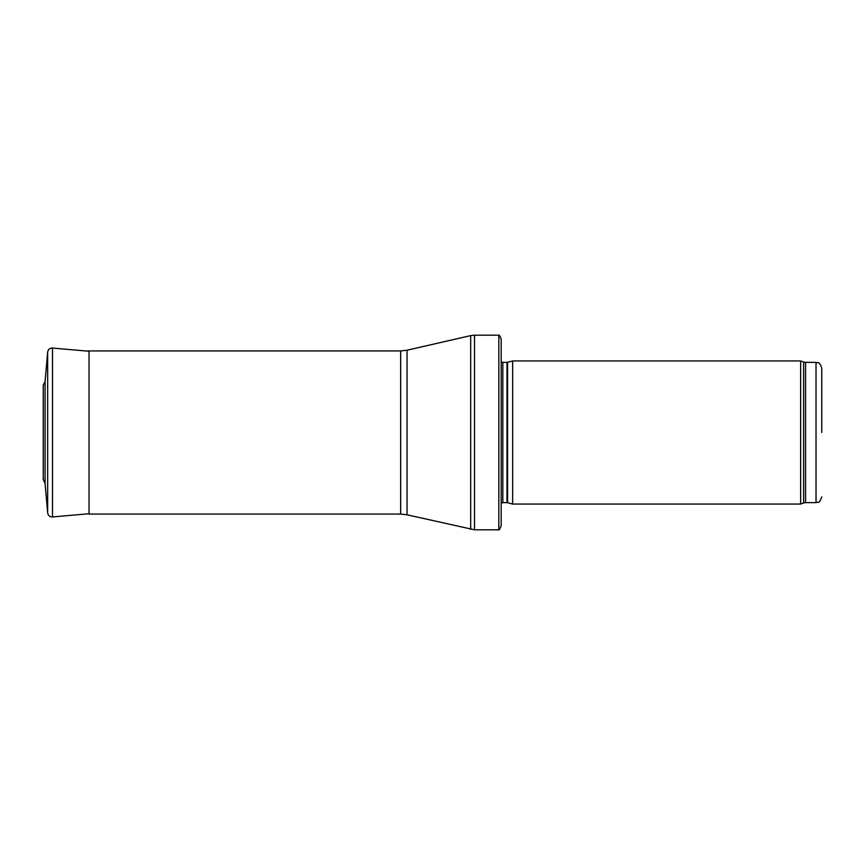 <?xml version="1.0" encoding="UTF-8"?>
<svg xmlns="http://www.w3.org/2000/svg" width="865" height="865" viewBox="0 0 865 865"><rect width="100%" height="100%" fill="white"/><g stroke="black" fill="none" stroke-linecap="round" stroke-linejoin="round"><path stroke-width="1.3" d="M821.75 432.5L821.75 368.101L821.75 432.5M800.644 432.5L800.644 504.057L512.642 504.057L512.642 360.943L800.644 360.943L800.644 432.5M501.192 355.223L501.192 509.777M498.824 335.188C499.116 334.593 499.905 335.923 501.192 339.199L501.192 525.801C499.905 529.077 499.116 530.407 498.824 529.812L474.517 529.812L474.517 335.188L498.824 335.188L498.824 529.812M400.636 514.07L400.636 350.93L89.041 350.93L89.041 514.07L400.636 514.07L407.037 514.794L474.517 529.812M89.041 513.745L52.495 516.935L52.495 348.065C49.759 348.076 48.148 349.417 47.661 352.109L45.077 381.508L45.077 483.492L43.282 479.372M821.75 368.101C818.82 360.024 817.771 363.603 816.03 362.381L816.03 502.619C817.771 501.397 818.82 504.976 821.75 496.899M816.03 362.381L805.585 362.381L805.585 502.619L816.03 502.619M805.585 362.381L803.628 362.035L803.628 502.965L805.585 502.619M507.593 502.706L506.998 502.619L506.998 362.381L507.593 362.294L507.593 502.706L512.642 504.057M506.998 362.381L502.825 362.381L502.825 502.619L501.192 503.3M400.636 350.93L407.037 350.206L470.679 335.62L470.679 529.38M407.037 350.206L407.037 514.794M47.661 352.109L47.661 512.891L45.077 483.492M803.628 362.035L800.644 360.943M803.628 502.965L800.644 504.057M507.593 362.294L512.642 360.943M506.998 502.619L502.825 502.619M502.825 362.381L501.192 361.7M470.679 335.62L474.517 335.188M86.738 351.049L89.041 350.93M52.495 348.065L89.041 351.255M52.495 516.935C49.759 516.924 48.148 515.583 47.661 512.891M45.077 381.508L43.25 385.109L43.25 479.891"/></g></svg>
